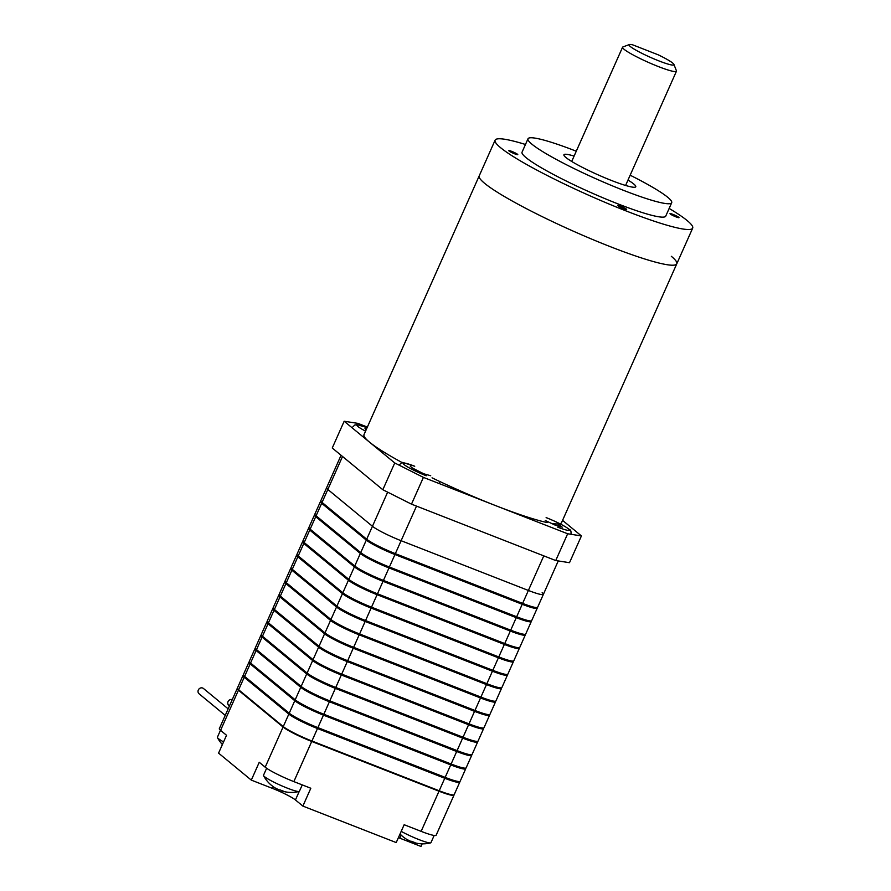 <?xml version="1.0" encoding="UTF-8"?>
<svg xmlns="http://www.w3.org/2000/svg" width="891" height="891" viewBox="0 0 891 891"><rect width="100%" height="100%" fill="white"/><g stroke="black" fill="none" stroke-linecap="round" stroke-linejoin="round"><path stroke-width="1.34" d="M237.396 688.331A24.58 2.784 24 0 0 237.206 688.509L219.331 728.66A24.58 2.784 24 0 0 220.567 730.364L226.526 735.275L218.573 753.118L251.307 780.115L259.248 762.273L265.195 767.184A24.58 2.784 24 0 0 293.852 781.607L310.814 788.245L302.873 806.088L396.217 842.574L404.158 824.721L421.131 831.359A24.58 2.784 24 0 0 436.145 835.223L454.02 795.073A24.58 2.784 24 0 0 454.031 794.805M237.206 688.509A24.58 2.784 24 0 0 238.443 690.213L283.071 727.034A24.58 2.784 24 0 0 311.727 741.457L439.007 791.208A24.58 2.784 24 0 0 454.02 795.073M422.167 843.833L421.009 846.45L399.792 838.164A19.658 2.228 24 0 0 398.411 837.629M302.873 806.088L295.433 799.951A19.658 2.228 24 0 0 272.512 788.412L251.307 780.115M459.622 781.53A24.58 2.784 -156 0 1 459.778 782.131A24.58 2.784 -156 0 1 444.765 778.266L317.486 728.526A24.58 2.784 -156 0 1 288.829 714.092L244.212 677.283A24.58 2.784 -156 0 1 242.965 675.578A24.58 2.784 -156 0 1 243.521 675.289M242.965 675.578L237.407 688.064A24.58 2.784 24 0 0 238.643 689.768L283.271 726.588A24.58 2.784 24 0 0 311.928 741.011L439.196 790.763A24.58 2.784 24 0 0 454.21 794.616L459.778 782.131M237.641 688.776A24.079 2.729 24 0 0 238.877 690.38L283.494 727.201A24.079 2.729 24 0 0 311.572 741.334L438.851 791.085A24.079 2.729 24 0 0 453.53 794.928M248.923 662.191L243.366 674.687A24.58 2.784 24 0 0 244.602 676.392L289.23 713.201A24.58 2.784 24 0 0 317.887 727.624L445.155 777.375A24.58 2.784 24 0 0 460.168 781.24L465.737 768.744A24.58 2.784 -156 0 1 450.723 764.89L323.444 715.139A24.58 2.784 -156 0 1 294.787 700.716L250.171 663.895A24.58 2.784 -156 0 1 248.923 662.191A24.58 2.784 -156 0 1 249.48 661.902M459.5 781.541L459.322 781.93A24.079 2.729 -156 0 1 444.609 778.144L317.341 728.404A24.079 2.729 -156 0 1 289.252 714.259L244.635 677.45A24.079 2.729 -156 0 1 243.421 675.779L243.588 675.389M465.581 768.142A24.58 2.784 -156 0 1 465.737 768.744M254.893 648.804L249.324 661.3A24.58 2.784 24 0 0 250.56 663.004L295.188 699.814A24.58 2.784 24 0 0 323.845 714.248L451.124 763.999A24.58 2.784 24 0 0 466.127 767.853L471.695 755.368A24.58 2.784 -156 0 1 456.682 751.503L329.403 701.752A24.58 2.784 -156 0 1 300.746 687.329L256.129 650.508A24.58 2.784 -156 0 1 254.893 648.804A24.58 2.784 -156 0 1 255.439 648.514M465.458 768.165L465.28 768.543A24.079 2.729 -156 0 1 450.568 764.768L323.299 715.016A24.079 2.729 -156 0 1 295.222 700.872L250.594 664.062A24.079 2.729 -156 0 1 249.38 662.392L249.547 662.002M471.539 754.766A24.58 2.784 -156 0 1 471.695 755.368M260.851 635.428L255.283 647.913A24.58 2.784 24 0 0 256.519 649.617L301.147 686.438A24.58 2.784 24 0 0 329.804 700.861L457.083 750.612A24.58 2.784 24 0 0 472.085 754.465L477.654 741.98A24.58 2.784 -156 0 1 462.641 738.116L335.361 688.375A24.58 2.784 -156 0 1 306.704 673.941L262.088 637.132A24.58 2.784 -156 0 1 260.851 635.428A24.58 2.784 -156 0 1 261.397 635.138M471.417 754.777L471.25 755.167A24.079 2.729 -156 0 1 456.526 751.38L329.258 701.629A24.079 2.729 -156 0 1 301.18 687.496L256.552 650.675A24.079 2.729 -156 0 1 255.338 649.004L255.505 648.626M477.498 741.379A24.58 2.784 -156 0 1 477.654 741.98M266.81 622.041L261.241 634.537A24.58 2.784 24 0 0 262.477 636.241L307.105 673.05A24.58 2.784 24 0 0 335.762 687.473L463.042 737.225A24.58 2.784 24 0 0 478.044 741.089L483.613 728.593A24.58 2.784 -156 0 1 468.599 724.739L341.32 674.988A24.58 2.784 -156 0 1 312.663 660.565L268.046 623.745A24.58 2.784 -156 0 1 266.81 622.041A24.58 2.784 -156 0 1 267.356 621.751M477.376 741.39L477.208 741.78A24.079 2.729 -156 0 1 462.496 737.993L335.216 688.253A24.079 2.729 -156 0 1 307.139 674.108L262.511 637.299A24.079 2.729 -156 0 1 261.297 635.628L261.464 635.238M483.457 727.992A24.58 2.784 -156 0 1 483.613 728.593M272.769 608.653L267.2 621.15A24.58 2.784 24 0 0 268.436 622.854L313.064 659.663A24.58 2.784 24 0 0 341.721 674.097L469 723.848A24.58 2.784 24 0 0 484.013 727.702L489.571 715.217A24.58 2.784 -156 0 1 474.558 711.352L347.278 661.601A24.58 2.784 -156 0 1 318.622 647.178L274.005 610.357A24.58 2.784 -156 0 1 272.769 608.653A24.58 2.784 -156 0 1 273.314 608.364M483.334 728.014L483.167 728.393A24.079 2.729 -156 0 1 468.454 724.617L341.175 674.866A24.079 2.729 -156 0 1 313.097 660.721L268.469 623.912A24.079 2.729 -156 0 1 267.255 622.241L267.423 621.851M489.426 714.615A24.58 2.784 -156 0 1 489.571 715.217M278.727 595.277L273.158 607.762A24.58 2.784 24 0 0 274.395 609.466L319.023 646.287A24.58 2.784 24 0 0 347.679 660.71L474.959 710.461A24.58 2.784 24 0 0 489.972 714.326L495.53 701.83A24.58 2.784 -156 0 1 480.516 697.965L353.237 648.225A24.58 2.784 -156 0 1 324.58 633.791L279.963 596.981A24.58 2.784 -156 0 1 278.727 595.277A24.58 2.784 -156 0 1 279.273 594.988M489.293 714.627L489.126 715.016A24.079 2.729 -156 0 1 474.413 711.23L347.134 661.478A24.079 2.729 -156 0 1 319.056 647.345L274.428 610.524A24.079 2.729 -156 0 1 273.214 608.854L273.381 608.475M495.385 701.228A24.58 2.784 -156 0 1 495.53 701.83M284.686 581.89L279.117 594.386A24.58 2.784 24 0 0 280.353 596.09L324.981 632.9A24.58 2.784 24 0 0 353.638 647.323L480.917 697.074A24.58 2.784 24 0 0 495.931 700.939L501.488 688.442A24.58 2.784 -156 0 1 486.475 684.589L359.196 634.837A24.58 2.784 -156 0 1 330.55 620.414L285.922 583.594A24.58 2.784 -156 0 1 284.686 581.89A24.58 2.784 -156 0 1 285.231 581.6M495.251 701.239L495.084 701.629A24.079 2.729 -156 0 1 480.372 697.842L353.092 648.102A24.079 2.729 -156 0 1 325.015 633.958L280.387 597.148A24.079 2.729 -156 0 1 279.173 595.478L279.34 595.088M501.343 687.841A24.58 2.784 -156 0 1 501.488 688.442M290.644 568.503L285.075 580.999A24.58 2.784 24 0 0 286.312 582.703L330.94 619.512A24.58 2.784 24 0 0 359.596 633.947L486.876 683.698A24.58 2.784 24 0 0 501.889 687.551L507.447 675.066A24.58 2.784 -156 0 1 492.433 671.201L365.154 621.45A24.58 2.784 -156 0 1 336.508 607.027L291.88 570.218A24.58 2.784 -156 0 1 290.644 568.503A24.58 2.784 -156 0 1 291.19 568.213M501.21 687.863L501.043 688.242A24.079 2.729 -156 0 1 486.33 684.466L359.051 634.715A24.079 2.729 -156 0 1 330.973 620.57L286.345 583.761A24.079 2.729 -156 0 1 285.131 582.09L285.298 581.7M507.302 674.465A24.58 2.784 -156 0 1 507.447 675.066M296.603 555.126L291.034 567.612A24.58 2.784 24 0 0 292.27 569.316L336.898 606.136A24.58 2.784 24 0 0 365.555 620.559L492.834 670.31A24.58 2.784 24 0 0 507.848 674.175L513.405 661.679A24.58 2.784 -156 0 1 498.392 657.814L371.113 608.074A24.58 2.784 -156 0 1 342.467 593.64L297.839 556.83A24.58 2.784 -156 0 1 296.603 555.126A24.58 2.784 -156 0 1 297.149 554.837M507.168 674.476L507.001 674.866A24.079 2.729 -156 0 1 492.289 671.079L365.009 621.328A24.079 2.729 -156 0 1 336.932 607.194L292.304 570.374A24.079 2.729 -156 0 1 291.09 568.703L291.257 568.324M513.261 661.077A24.58 2.784 -156 0 1 513.405 661.679M302.561 541.739L296.993 554.235A24.58 2.784 24 0 0 298.229 555.939L342.857 592.749A24.58 2.784 24 0 0 371.514 607.172L498.793 656.923A24.58 2.784 24 0 0 513.806 660.788L519.364 648.292A24.58 2.784 -156 0 1 504.351 644.438L377.071 594.687A24.58 2.784 -156 0 1 348.426 580.264L303.798 543.443A24.58 2.784 -156 0 1 302.561 541.739A24.58 2.784 -156 0 1 303.107 541.45M513.127 661.089L512.96 661.478A24.079 2.729 -156 0 1 498.247 657.692L370.968 607.952A24.079 2.729 -156 0 1 342.89 593.807L298.262 556.998A24.079 2.729 -156 0 1 297.048 555.327L297.215 554.937M519.219 647.69A24.58 2.784 -156 0 1 519.364 648.292M308.52 528.363L302.951 540.848A24.58 2.784 24 0 0 304.187 542.552L348.815 579.362A24.58 2.784 24 0 0 377.472 593.796L504.752 643.547A24.58 2.784 24 0 0 519.765 647.401L525.322 634.915A24.58 2.784 -156 0 1 510.309 631.051L383.03 581.3A24.58 2.784 -156 0 1 354.384 566.876L309.756 530.067A24.58 2.784 -156 0 1 308.52 528.363A24.58 2.784 -156 0 1 309.066 528.062M519.085 647.712L518.918 648.091A24.079 2.729 -156 0 1 504.206 644.316L376.926 594.564A24.079 2.729 -156 0 1 348.849 580.42L304.221 543.61A24.079 2.729 -156 0 1 303.007 541.94L303.174 541.561M525.178 634.314A24.58 2.784 -156 0 1 525.322 634.915M314.478 514.976L308.91 527.461A24.58 2.784 24 0 0 310.146 529.165L354.774 565.985A24.58 2.784 24 0 0 383.431 580.409L510.71 630.16A24.58 2.784 24 0 0 525.723 634.024L531.281 621.528A24.58 2.784 -156 0 1 516.268 617.663L388.988 567.923A24.58 2.784 -156 0 1 360.343 553.489L315.715 516.68A24.58 2.784 -156 0 1 314.478 514.976A24.58 2.784 -156 0 1 315.024 514.686M525.044 634.325L524.877 634.715A24.079 2.729 -156 0 1 510.164 630.928L382.885 581.177A24.079 2.729 -156 0 1 354.807 567.044L310.179 530.223A24.079 2.729 -156 0 1 308.965 528.552L309.132 528.174M531.136 620.927A24.58 2.784 -156 0 1 531.281 621.528M320.437 501.588L314.868 514.085A24.58 2.784 24 0 0 316.105 515.789L360.732 552.598A24.58 2.784 24 0 0 389.389 567.021L516.669 616.772A24.58 2.784 24 0 0 531.682 620.637L537.24 608.141A24.58 2.784 -156 0 1 522.226 604.287L394.947 554.536A24.58 2.784 -156 0 1 366.301 540.113L321.673 503.292A24.58 2.784 -156 0 1 320.437 501.588A24.58 2.784 -156 0 1 320.983 501.299M531.003 620.938L530.836 621.328A24.079 2.729 -156 0 1 516.123 617.541L388.844 567.801A24.079 2.729 -156 0 1 360.766 553.656L316.138 516.847A24.079 2.729 -156 0 1 314.924 515.176L315.091 514.786M537.095 607.539A24.58 2.784 -156 0 1 537.24 608.141M341.064 455.268L320.827 500.697A24.58 2.784 24 0 0 322.063 502.401L366.691 539.211A24.58 2.784 24 0 0 395.348 553.645L522.627 603.396A24.58 2.784 24 0 0 537.641 607.25L543.399 594.319A24.58 2.784 24 0 0 542.162 592.615M536.961 607.562L536.794 607.94A24.079 2.729 -156 0 1 522.081 604.165L394.802 554.414A24.079 2.729 -156 0 1 366.724 540.269L322.096 503.46A24.079 2.729 -156 0 1 320.883 501.789L321.05 501.41M342.523 456.47L327.832 489.46A24.58 2.784 24 0 1 326.596 487.756A24.58 2.784 24 0 0 327.832 489.46L372.449 526.28A24.58 2.784 24 0 0 401.106 540.703L528.385 590.455A24.58 2.784 24 0 0 543.399 594.319A24.58 2.784 24 0 1 528.385 590.455L522.627 603.396M322.063 502.401L327.832 489.46L372.449 526.28A24.58 2.784 24 0 0 401.106 540.703L528.385 590.455L543.788 555.861M220.478 730.297L217.393 737.236A19.658 2.228 24 0 0 217.449 737.603A19.658 2.228 24 0 0 218.384 738.594A19.658 2.228 24 0 0 223.574 741.902M401.206 831.359A19.658 2.228 24 0 0 418.937 839.589A19.658 2.228 24 0 0 430.631 842.886A19.658 2.228 24 0 0 430.943 842.674L434.162 835.457M403.233 836.927A30.517 11.661 -36.2 0 0 403.289 836.972A30.517 11.661 -36.2 0 0 403.835 837.362A31.397 28.88 129.5 0 0 406.775 839.389L410.216 841.126A31.397 11.795 -68.7 0 0 411.698 841.316A30.517 26.039 62.9 0 0 414.928 842.574A31.397 11.795 111.3 0 1 413.446 842.385L413.357 842.028M266.632 768.254L263.502 775.27A19.658 2.228 24 0 0 263.558 775.649A19.658 2.228 24 0 0 264.493 776.64A19.658 2.228 24 0 0 287.414 788.179A19.658 2.228 24 0 0 299.109 791.475A19.658 2.228 24 0 0 299.421 791.264L302.261 784.893M271.71 785.517A30.517 11.661 -36.2 0 0 271.766 785.572A30.517 11.661 -36.2 0 0 272.323 785.951A31.397 28.88 129.5 0 0 275.252 787.989L278.694 789.716A31.397 11.795 -68.7 0 0 280.175 789.905A30.517 26.039 62.9 0 0 283.405 791.175A31.397 11.795 111.3 0 1 281.924 790.974L281.846 790.618M402.42 462.73A108.134 12.262 -156 0 1 369.464 442.103A108.134 12.262 -156 0 1 364.018 434.596L495.106 140.165A108.134 12.262 -156 0 1 525.478 144.476M484.659 183.357A108.134 12.262 -156 0 1 479.224 175.85A108.134 12.262 -156 0 0 484.659 183.357A108.134 12.262 -156 0 0 592.136 239.3A108.134 12.262 -156 0 0 676.781 263.814A108.134 12.262 -156 0 1 592.136 239.3A108.134 12.262 -156 0 1 484.659 183.357M671.335 256.318A108.134 12.262 -156 0 1 676.781 263.814L561.586 522.56A108.134 12.262 -156 0 1 559.849 523.719M558 523.953A108.134 12.262 -156 0 1 551.44 523.385M547.197 522.572A108.134 12.262 -156 0 1 432.035 477.832M423.102 473.455A108.134 12.262 -156 0 1 412.433 468.031M509.039 150.98A4.912 0.557 24 0 0 513.929 153.519A4.912 0.557 24 0 0 517.771 154.633A4.912 0.557 24 0 0 517.526 154.299A4.912 0.557 24 0 0 512.637 151.748A4.912 0.557 24 0 0 508.794 150.635A4.912 0.557 24 0 0 509.039 150.98M670.255 213.996A4.912 0.557 24 0 0 675.144 216.535A4.912 0.557 24 0 0 678.998 217.649A4.912 0.557 24 0 0 678.742 217.315A4.912 0.557 24 0 0 673.863 214.764A4.912 0.557 24 0 0 670.01 213.651A4.912 0.557 24 0 0 670.255 213.996M617.909 205.799A4.912 0.557 24 0 0 622.798 208.349A4.912 0.557 24 0 0 626.651 209.463A4.912 0.557 24 0 0 626.395 209.118A4.912 0.557 24 0 0 621.517 206.578A4.912 0.557 24 0 0 617.663 205.465A4.912 0.557 24 0 0 617.909 205.799M627.988 180.06A39.315 4.455 -156 0 1 633.791 184.025A39.315 4.455 -156 0 1 635.773 186.754A39.315 4.455 -156 0 1 604.989 177.844A39.315 4.455 -156 0 1 565.908 157.495A39.315 4.455 -156 0 1 563.925 154.767A39.315 4.455 -156 0 1 574.105 156.07M630.16 175.204A78.642 8.921 -156 0 1 667.738 197.29A78.642 8.921 -156 0 1 671.691 202.747A78.642 8.921 -156 0 1 610.135 184.916A78.642 8.921 -156 0 1 531.972 144.231A78.642 8.921 -156 0 1 528.007 138.773A78.642 8.921 -156 0 1 576.277 151.214M671.691 202.747L665.733 216.134A78.642 8.921 -156 0 1 604.176 198.303A78.642 8.921 -156 0 1 526.013 157.607A78.642 8.921 -156 0 1 522.048 152.161L528.007 138.773M669.163 208.438A108.134 12.262 -156 0 1 687.228 220.623A108.134 12.262 -156 0 1 692.675 228.129A108.134 12.262 -156 0 1 608.03 203.605A108.134 12.262 -156 0 1 500.553 147.661A108.134 12.262 -156 0 1 495.106 140.165M562.566 520.366L581.422 535.925L567.656 533.765L423.403 477.387L394.746 462.964L344.171 421.243L357.948 423.392L367.37 427.079M567.656 533.765L555.739 560.539L569.505 562.689L581.422 535.925M555.739 560.539L411.486 504.15L423.403 477.387M411.486 504.15L382.829 489.727L394.746 462.964M382.829 489.727L332.254 448.006L344.171 421.243M658.928 60.911A24.58 2.784 24 0 0 673.93 64.408A24.58 2.784 24 0 0 658.271 54.841L632.81 44.884A24.58 2.784 24 0 0 629.324 44.55A24.58 2.784 24 0 0 658.928 60.911M673.93 64.408L676.425 70.801A29.492 3.341 -156 0 1 676.447 71.224A29.492 3.341 -156 0 1 658.438 66.591A29.492 3.341 -156 0 1 622.564 47.234A29.492 3.341 -156 0 1 622.898 46.967L629.324 44.55M229.444 705.95L228.809 705.416A3.441 3.163 -50.5 0 1 232.273 699.602M225.245 715.384L199.105 693.811A3.441 3.163 -50.5 0 1 198.325 690.002A3.441 3.163 -50.5 0 1 203.482 688.509L228.152 708.857M366.012 430.119L364.954 428.248L366.602 428.805M430.698 475.738L423.927 473.845L413.725 469.111L410.294 466.271M558.044 525.98L558.78 524.309L562.221 527.149L555.449 525.245L545.247 520.511M238.443 690.213L220.567 730.364M283.071 727.034L265.195 767.184M439.007 791.208L421.131 831.359M311.727 741.457L293.852 781.607M299.231 791.442L295.433 799.951M273.281 786.686L272.512 788.412M401.15 835.112L399.792 838.164M317.486 728.526L311.928 741.011M288.829 714.092L283.271 726.588M444.765 778.266L439.196 790.763M244.212 677.283L238.643 689.768M444.988 777.308L444.609 778.144M244.969 676.692L244.635 677.45M289.597 713.491L289.252 714.259M317.708 727.557L317.341 728.404M294.787 700.716L289.23 713.201M250.171 663.895L244.602 676.392M450.723 764.89L445.155 777.375M323.444 715.139L317.887 727.624M450.946 763.921L450.568 764.768M250.928 663.305L250.594 664.062M295.556 700.114L295.222 700.872M323.667 714.181L323.299 715.016M329.403 701.752L323.845 714.248M300.746 687.329L295.188 699.814M456.682 751.503L451.124 763.999M256.129 650.508L250.56 663.004M456.905 750.545L456.526 751.38M256.886 649.918L256.552 650.675M301.514 686.727L301.18 687.496M329.625 700.794L329.258 701.629M306.704 673.941L301.147 686.438M262.088 637.132L256.519 649.617M462.641 738.116L457.083 750.612M335.361 688.375L329.804 700.861M462.863 737.158L462.496 737.993M262.845 636.542L262.511 637.299M307.473 673.34L307.139 674.108M335.584 687.407L335.216 688.253M341.32 674.988L335.762 687.473M312.663 660.565L307.105 673.05M468.599 724.739L463.042 737.225M268.046 623.745L262.477 636.241M468.822 723.782L468.454 724.617M268.804 623.154L268.469 623.912M313.432 659.964L313.097 660.721M341.543 674.03L341.175 674.866M318.622 647.178L313.064 659.663M274.005 610.357L268.436 622.854M474.558 711.352L469 723.848M347.278 661.601L341.721 674.097M474.78 710.394L474.413 711.23M274.762 609.767L274.428 610.524M319.39 646.576L319.056 647.345M347.501 660.643L347.134 661.478M353.237 648.225L347.679 660.71M324.58 633.791L319.023 646.287M480.516 697.965L474.959 710.461M279.963 596.981L274.395 609.466M480.739 697.007L480.372 697.842M280.721 596.391L280.387 597.148M325.349 633.189L325.015 633.958M353.46 647.256L353.092 648.102M330.55 620.414L324.981 632.9M285.922 583.594L280.353 596.09M486.475 684.589L480.917 697.074M359.196 634.837L353.638 647.323M486.698 683.631L486.33 684.466M286.679 583.004L286.345 583.761M331.307 619.813L330.973 620.57M359.418 633.88L359.051 634.715M365.154 621.45L359.596 633.947M336.508 607.027L330.94 619.512M492.433 671.201L486.876 683.698M291.88 570.218L286.312 582.703M492.656 670.244L492.289 671.079M292.638 569.616L292.304 570.374M337.266 606.426L336.932 607.194M365.377 620.492L365.009 621.328M342.467 593.64L336.898 606.136M297.839 556.83L292.27 569.316M498.392 657.814L492.834 670.31M371.113 608.074L365.555 620.559M498.615 656.856L498.247 657.692M298.596 556.24L298.262 556.998M343.224 593.038L342.89 593.807M371.335 607.105L370.968 607.952M377.071 594.687L371.514 607.172M348.426 580.264L342.857 592.749M504.351 644.438L498.793 656.923M303.798 543.443L298.229 555.939M504.573 643.48L504.206 644.316M304.555 542.853L304.221 543.61M349.183 579.662L348.849 580.42M377.294 593.729L376.926 594.564M354.384 566.876L348.815 579.362M309.756 530.067L304.187 542.552M510.309 631.051L504.752 643.547M383.03 581.3L377.472 593.796M510.532 630.093L510.164 630.928M310.514 529.466L310.179 530.223M355.141 566.275L354.807 567.044M383.253 580.342L382.885 581.177M388.988 567.923L383.431 580.409M360.343 553.489L354.774 565.985M516.268 617.663L510.71 630.16M315.715 516.68L310.146 529.165M516.49 616.706L516.123 617.541M316.472 516.089L316.138 516.847M361.1 552.888L360.766 553.656M389.211 566.954L388.844 567.801M366.301 540.113L360.732 552.598M321.673 503.292L316.105 515.789M522.226 604.287L516.669 616.772M394.947 554.536L389.389 567.021M522.449 603.33L522.081 604.165M322.431 502.702L322.096 503.46M367.059 539.512L366.724 540.269M395.17 553.578L394.802 554.414M387.652 492.155L366.691 539.211M416.509 506.121L395.348 553.645M367.114 427.635A19.045 2.161 24 0 0 356.979 425.219A19.045 2.161 24 0 0 365.566 431.133M414.727 466.249A19.045 2.161 24 0 0 404.057 464.579A19.045 2.161 24 0 0 426.254 475.761M557.777 527.171A19.045 2.161 24 0 0 568.458 528.842A19.045 2.161 24 0 0 546.25 517.66M558.256 560.929L543.399 594.319M217.449 737.603A31.452 31.452 0 0 0 222.405 744.531M400.037 833.976A31.452 31.452 0 0 0 402.888 836.66A31.452 31.452 0 0 0 403.289 836.972M406.797 839.4A31.452 31.452 0 0 0 408.769 840.491M413.368 842.363A31.452 31.452 0 0 0 430.631 842.886M263.558 775.649A31.452 31.452 0 0 0 271.766 785.572M275.274 788A31.452 31.452 0 0 0 277.246 789.081M281.846 790.952A31.452 31.452 0 0 0 299.109 791.475M676.781 263.814L692.675 228.129M571.71 161.46L622.564 47.234M625.593 185.451L676.447 71.224M367.125 427.613L357.324 424.74L354.885 424.951L352.936 426.756M414.605 466.182C397.219 460.981 404.314 461.85 399.045 464.801M439.742 481.508L439.463 482.788M546.127 517.582C557.098 522.003 564.905 526.002 569.538 529.577C570.752 529.833 571.231 531.37 570.975 534.199"/></g></svg>
